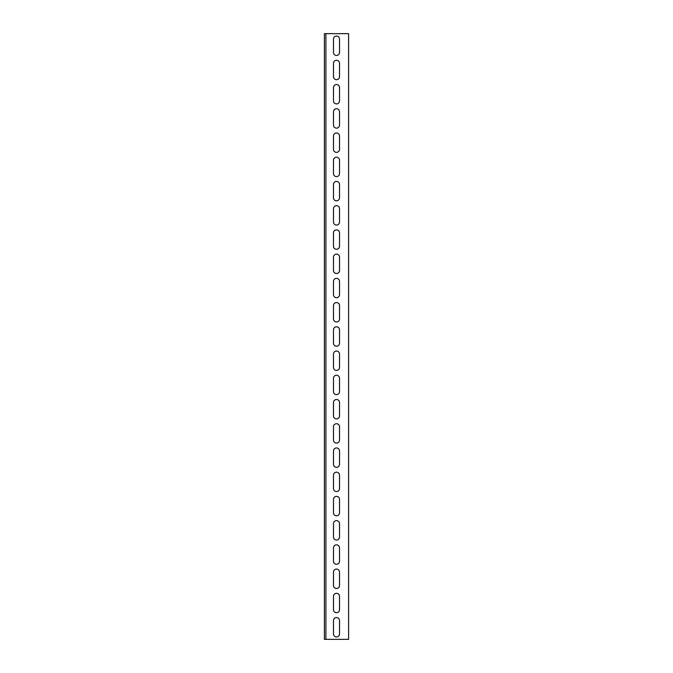 <?xml version="1.0" encoding="UTF-8"?>
<svg xmlns="http://www.w3.org/2000/svg" width="673" height="673" viewBox="0 0 673 673"><rect width="100%" height="100%" fill="white"/><g stroke="black" fill="none" stroke-linecap="round" stroke-linejoin="round"><path stroke-width="1.01" d="M325.9 639.35L348.614 639.35L348.614 33.65L325.9 33.65L325.9 639.35L324.386 639.35L324.386 33.65L325.9 33.65M333.471 39.101A3.029 3.029 0 0 1 336.5 36.073A3.029 3.029 0 0 1 339.529 39.101L339.529 52.427A3.029 3.029 0 0 1 336.5 55.455A3.029 3.029 0 0 1 333.471 52.427L333.471 39.101M333.471 87.557A3.029 3.029 0 0 1 336.5 84.529A3.029 3.029 0 0 1 339.529 87.557L339.529 100.883A3.029 3.029 0 0 1 336.5 103.911A3.029 3.029 0 0 1 333.471 100.883L333.471 87.557M333.471 136.013A3.029 3.029 0 0 1 336.5 132.985A3.029 3.029 0 0 1 339.529 136.013L339.529 149.339A3.029 3.029 0 0 1 336.5 152.367A3.029 3.029 0 0 1 333.471 149.339L333.471 136.013M333.471 184.469A3.029 3.029 0 0 1 336.5 181.441A3.029 3.029 0 0 1 339.529 184.469L339.529 197.795A3.029 3.029 0 0 1 336.5 200.823A3.029 3.029 0 0 1 333.471 197.795L333.471 184.469M333.471 232.925A3.029 3.029 0 0 1 336.5 229.897A3.029 3.029 0 0 1 339.529 232.925L339.529 246.251A3.029 3.029 0 0 1 336.5 249.279A3.029 3.029 0 0 1 333.471 246.251L333.471 232.925M333.471 281.381A3.029 3.029 0 0 1 336.5 278.353A3.029 3.029 0 0 1 339.529 281.381L339.529 294.707A3.029 3.029 0 0 1 336.5 297.735A3.029 3.029 0 0 1 333.471 294.707L333.471 281.381M333.471 329.837A3.029 3.029 0 0 1 336.5 326.809A3.029 3.029 0 0 1 339.529 329.837L339.529 343.163A3.029 3.029 0 0 1 336.5 346.191A3.029 3.029 0 0 1 333.471 343.163L333.471 329.837M333.471 378.293A3.029 3.029 0 0 1 336.5 375.265A3.029 3.029 0 0 1 339.529 378.293L339.529 391.619A3.029 3.029 0 0 1 336.5 394.647A3.029 3.029 0 0 1 333.471 391.619L333.471 378.293M333.471 426.749A3.029 3.029 0 0 1 336.5 423.721A3.029 3.029 0 0 1 339.529 426.749L339.529 440.075A3.029 3.029 0 0 1 336.5 443.103A3.029 3.029 0 0 1 333.471 440.075L333.471 426.749M333.471 475.205A3.029 3.029 0 0 1 336.5 472.177A3.029 3.029 0 0 1 339.529 475.205L339.529 488.531A3.029 3.029 0 0 1 336.5 491.559A3.029 3.029 0 0 1 333.471 488.531L333.471 475.205M333.471 523.661A3.029 3.029 0 0 1 336.5 520.633A3.029 3.029 0 0 1 339.529 523.661L339.529 536.987A3.029 3.029 0 0 1 336.5 540.015A3.029 3.029 0 0 1 333.471 536.987L333.471 523.661M333.471 572.117A3.029 3.029 0 0 1 336.5 569.089A3.029 3.029 0 0 1 339.529 572.117L339.529 585.443A3.029 3.029 0 0 1 336.5 588.471A3.029 3.029 0 0 1 333.471 585.443L333.471 572.117M333.471 620.573A3.029 3.029 0 0 1 336.5 617.545A3.029 3.029 0 0 1 339.529 620.573L339.529 633.899A3.029 3.029 0 0 1 336.5 636.927A3.029 3.029 0 0 1 333.471 633.899L333.471 620.573M333.471 596.345A3.029 3.029 0 0 1 336.5 593.317A3.029 3.029 0 0 1 339.529 596.345L339.529 609.671A3.029 3.029 0 0 1 336.5 612.699A3.029 3.029 0 0 1 333.471 609.671L333.471 596.345M333.471 547.889A3.029 3.029 0 0 1 336.5 544.861A3.029 3.029 0 0 1 339.529 547.889L339.529 561.215A3.029 3.029 0 0 1 336.5 564.243A3.029 3.029 0 0 1 333.471 561.215L333.471 547.889M333.471 499.433A3.029 3.029 0 0 1 336.5 496.405A3.029 3.029 0 0 1 339.529 499.433L339.529 512.759A3.029 3.029 0 0 1 336.5 515.787A3.029 3.029 0 0 1 333.471 512.759L333.471 499.433M333.471 450.977A3.029 3.029 0 0 1 336.5 447.949A3.029 3.029 0 0 1 339.529 450.977L339.529 464.303A3.029 3.029 0 0 1 336.5 467.331A3.029 3.029 0 0 1 333.471 464.303L333.471 450.977M333.471 402.521A3.029 3.029 0 0 1 336.5 399.493A3.029 3.029 0 0 1 339.529 402.521L339.529 415.847A3.029 3.029 0 0 1 336.5 418.875A3.029 3.029 0 0 1 333.471 415.847L333.471 402.521M333.471 354.065A3.029 3.029 0 0 1 336.5 351.037A3.029 3.029 0 0 1 339.529 354.065L339.529 367.391A3.029 3.029 0 0 1 336.5 370.419A3.029 3.029 0 0 1 333.471 367.391L333.471 354.065M333.471 305.609A3.029 3.029 0 0 1 336.5 302.581A3.029 3.029 0 0 1 339.529 305.609L339.529 318.935A3.029 3.029 0 0 1 336.5 321.963A3.029 3.029 0 0 1 333.471 318.935L333.471 305.609M333.471 257.153A3.029 3.029 0 0 1 336.5 254.125A3.029 3.029 0 0 1 339.529 257.153L339.529 270.479A3.029 3.029 0 0 1 336.5 273.507A3.029 3.029 0 0 1 333.471 270.479L333.471 257.153M333.471 208.697A3.029 3.029 0 0 1 336.5 205.669A3.029 3.029 0 0 1 339.529 208.697L339.529 222.023A3.029 3.029 0 0 1 336.5 225.051A3.029 3.029 0 0 1 333.471 222.023L333.471 208.697M333.471 160.241A3.029 3.029 0 0 1 336.5 157.213A3.029 3.029 0 0 1 339.529 160.241L339.529 173.567A3.029 3.029 0 0 1 336.5 176.595A3.029 3.029 0 0 1 333.471 173.567L333.471 160.241M333.471 111.785A3.029 3.029 0 0 1 336.5 108.757A3.029 3.029 0 0 1 339.529 111.785L339.529 125.111A3.029 3.029 0 0 1 336.5 128.139A3.029 3.029 0 0 1 333.471 125.111L333.471 111.785M333.471 63.329A3.029 3.029 0 0 1 336.5 60.301A3.029 3.029 0 0 1 339.529 63.329L339.529 76.655A3.029 3.029 0 0 1 336.5 79.683A3.029 3.029 0 0 1 333.471 76.655L333.471 63.329"/></g></svg>
